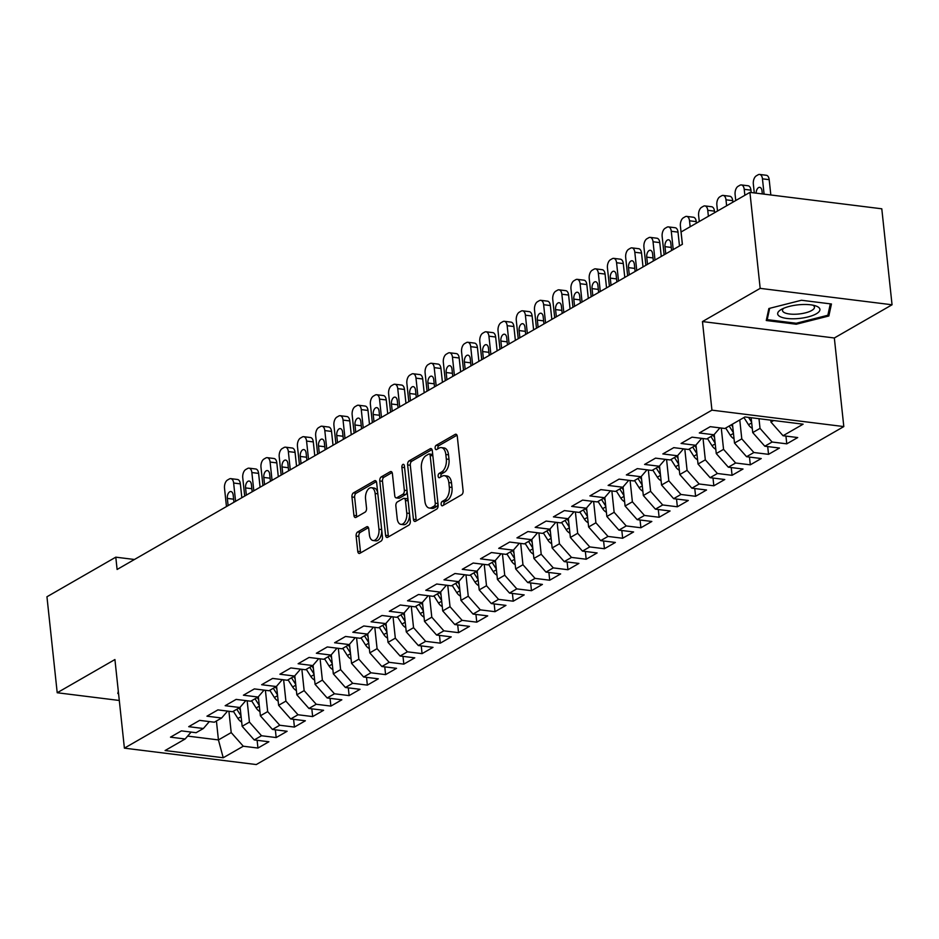 <?xml version="1.0" encoding="UTF-8"?>
<svg xmlns="http://www.w3.org/2000/svg" width="939" height="939" viewBox="0 0 939 939"><rect width="100%" height="100%" fill="white"/><g stroke="black" fill="none" stroke-linecap="round" stroke-linejoin="round"><path stroke-width="1.41" d="M441.13 504.313A2.242 1.256 -82.9 0 0 442.105 505.816A2.242 1.256 -82.9 0 0 442.609 505.71L461.624 494.771A3.204 1.784 -82.9 0 0 463.091 490.721L457.293 436.365A3.204 1.784 -82.9 0 0 455.896 434.217A3.204 1.784 -82.9 0 0 455.18 434.37L436.154 445.321A2.242 1.256 -82.9 0 0 435.133 448.149A2.242 1.256 -82.9 0 0 436.107 449.652A2.242 1.256 -82.9 0 0 436.612 449.546L439.065 448.126A10.259 5.728 -82.9 0 1 441.365 447.61A10.259 5.728 -82.9 0 1 445.825 454.499L446.318 459.018A10.259 5.728 -82.9 0 1 441.623 471.977L439.159 473.397A2.242 1.256 -82.9 0 0 438.137 476.237A2.242 1.256 -82.9 0 0 439.112 477.74A2.242 1.256 -82.9 0 0 439.616 477.622L442.069 476.214A10.259 5.728 -82.9 0 1 444.37 475.686A10.259 5.728 -82.9 0 1 448.83 482.576L449.312 487.106A10.259 5.728 -82.9 0 1 444.617 500.064L442.163 501.485A2.242 1.256 -82.9 0 0 441.13 504.313M444.37 475.686L447.058 476.026A10.259 5.728 -82.9 0 1 451.518 482.916L452.011 487.447A10.259 5.728 -82.9 0 1 447.316 500.405L444.851 501.813A2.242 1.256 -82.9 0 0 443.818 504.654A2.242 1.256 -82.9 0 0 443.877 504.982M457 435.215L438.853 445.649A2.242 1.256 -82.9 0 0 437.82 448.49A2.242 1.256 -82.9 0 0 437.879 448.819M441.365 447.61L444.065 447.938A10.259 5.728 -82.9 0 1 448.525 454.828L449.006 459.359A10.259 5.728 -82.9 0 1 444.311 472.317L441.846 473.737A2.242 1.256 -82.9 0 0 440.825 476.566A2.242 1.256 -82.9 0 0 440.872 476.895M357.595 532.014A3.204 1.784 -82.9 0 0 356.127 536.063L357.759 551.31A3.204 1.784 -82.9 0 0 359.156 553.47A3.204 1.784 -82.9 0 0 359.872 553.306L380.999 541.157A3.204 1.784 -82.9 0 0 382.466 537.108L376.656 482.752A3.204 1.784 -82.9 0 0 375.26 480.604A3.204 1.784 -82.9 0 0 374.544 480.756L353.416 492.916A3.204 1.784 -82.9 0 0 351.949 496.966L353.921 515.382A3.204 1.784 -82.9 0 0 355.318 517.53A3.204 1.784 -82.9 0 0 356.034 517.366L365.071 512.166A3.204 1.784 -82.9 0 0 366.539 508.116L365.564 498.985A8.58 4.789 -82.9 0 1 371.41 487.717A8.58 4.789 -82.9 0 1 375.142 493.48L378.957 529.256A8.58 4.789 -82.9 0 1 373.112 540.524A8.58 4.789 -82.9 0 1 369.391 534.772L368.745 528.81A3.204 1.784 -82.9 0 0 367.36 526.65A3.204 1.784 -82.9 0 0 366.633 526.814L357.595 532.014L360.294 532.354A3.204 1.784 -82.9 0 0 358.827 536.404L360.447 551.651A3.204 1.784 -82.9 0 0 360.74 552.801M117.105 569.468L682.395 244.281L681.08 231.98L749.921 192.378L760.179 288.367L702.466 321.561L711.938 410.155L124.394 748.148L114.922 659.542L57.209 692.747L46.95 596.77L115.79 557.167L117.105 569.468M413.43 519.29A3.204 1.784 -82.9 0 0 414.815 521.438A3.204 1.784 -82.9 0 0 415.543 521.286L436.658 509.126A3.204 1.784 -82.9 0 0 438.126 505.076L432.316 450.732A3.204 1.784 -82.9 0 0 430.931 448.572A3.204 1.784 -82.9 0 0 430.203 448.736L409.087 460.885A3.204 1.784 -82.9 0 0 407.62 464.934L413.43 519.29L416.118 519.631A3.204 1.784 -82.9 0 0 416.411 520.781M408.829 525.147L387.701 537.296A3.204 1.784 -82.9 0 1 386.985 537.46A3.204 1.784 -82.9 0 1 385.589 535.3L379.79 480.944A3.204 1.784 -82.9 0 1 381.257 476.895L390.295 471.695A3.204 1.784 -82.9 0 1 391.011 471.542A3.204 1.784 -82.9 0 1 392.408 473.69L394.756 495.733A3.204 1.784 -82.9 0 0 396.152 497.881A3.204 1.784 -82.9 0 0 396.868 497.729L402.866 494.278A3.204 1.784 -82.9 0 0 404.333 490.228L401.88 467.27A2.242 1.256 -82.9 0 1 403.418 464.324A2.242 1.256 -82.9 0 1 404.392 465.838L410.296 521.098A3.204 1.784 -82.9 0 1 408.829 525.147M711.938 410.155L843.809 426.576L256.265 764.557L124.394 748.148M785.943 436.083L786.776 443.842L797.716 437.551L783.044 435.731L803.103 424.182L744.967 416.951L724.92 428.489L710.248 426.67L699.309 432.961L713.969 434.78L706.68 438.983L692.008 437.151L681.068 443.454L695.74 445.274L688.44 449.476L673.779 447.645L662.84 453.936L677.5 455.767L670.211 459.957L655.539 458.138L644.6 464.429L659.272 466.249L651.971 470.451L637.311 468.62L626.36 474.923L641.032 476.742L633.743 480.944L619.071 479.113L608.132 485.404L622.792 487.235L615.503 491.426L600.831 489.606L589.892 495.898L604.563 497.729L597.263 501.919L582.603 500.1L571.663 506.391L586.323 508.21L579.034 512.412L564.362 510.581L553.423 516.873L568.095 518.704L560.794 522.894L546.134 521.075L535.183 527.366L549.855 529.197L542.566 533.387L527.894 531.568L516.955 537.859L531.615 539.679L524.326 543.881L509.654 542.049L498.715 548.353L513.387 550.172L506.086 554.374L491.426 552.543L480.486 558.834L495.146 560.665L487.857 564.855L473.186 563.036L462.246 569.327L476.918 571.158L469.617 575.349L454.957 573.518L444.006 579.821L458.678 581.64L451.389 585.842L436.717 584.011L425.778 590.302L440.438 592.133L433.149 596.324L418.477 594.504L407.538 600.796L422.21 602.627L414.909 606.817L400.249 604.998L389.309 611.289L403.97 613.108L396.681 617.31L382.009 615.479L371.069 621.782L385.741 623.602L378.44 627.804L363.78 625.973L352.829 632.264L367.501 634.095L360.212 638.285L345.54 636.466L334.601 642.757L349.261 644.577L341.972 648.779L327.3 646.948L316.361 653.251L331.033 655.07L323.732 659.272L309.072 657.441L298.132 663.732L312.793 665.563L305.504 669.753L290.832 667.934L279.892 674.225L294.564 676.057L287.264 680.247L272.603 678.428L261.652 684.719L276.324 686.538L269.035 690.74L254.363 688.909L243.424 695.2L258.096 697.031L250.795 701.222L236.123 699.402L225.184 705.694L239.856 707.525L232.555 711.715L217.895 709.896L206.956 716.187L221.616 718.006L214.327 722.208L199.655 720.377L188.716 726.68L203.387 728.5L196.087 732.702L181.427 730.871L170.487 737.162L185.147 738.993L191.11 732.08M786.776 443.842L772.104 442.023L764.816 446.213L752.726 432.574L751.141 417.714M767.703 446.577L768.536 454.335L779.476 448.044L764.816 446.213M768.536 454.335L753.864 452.516L746.575 456.706L734.498 443.055L732.467 424.146M749.475 457.07L750.296 464.828L761.247 458.537L746.575 456.706M750.296 464.828L735.636 462.997L728.335 467.199L716.257 453.549L714.227 434.499M731.235 467.552L732.068 475.31L743.007 469.019L728.335 467.199M732.068 475.31L717.396 473.491L710.107 477.681L698.029 464.042L695.987 444.98M713.006 478.045L713.828 485.803L724.767 479.512L710.107 477.681M713.828 485.803L699.168 483.984L691.867 488.174L679.789 474.535L677.747 455.474M694.766 488.538L695.599 496.297L706.539 490.005L691.867 488.174M695.599 496.297L680.928 494.466L673.639 498.668L661.549 485.017L659.518 465.967M676.526 499.032L677.359 506.79L688.299 500.487L673.639 498.668M677.359 506.79L662.688 504.959L655.399 509.161L643.321 495.51L641.278 476.449M658.298 509.513L659.119 517.272L670.07 510.98L655.399 509.161M659.119 517.272L644.459 515.452L637.158 519.643L625.081 506.004L623.05 486.942M640.058 520.006L640.891 527.765L651.83 521.474L637.158 519.643M640.891 527.765L626.219 525.934L618.93 530.136L606.852 516.485L604.81 497.435M621.829 530.5L622.651 538.258L633.59 531.955L618.93 530.136M622.651 538.258L607.991 536.427L600.69 540.629L588.612 526.979L586.57 507.929M603.589 540.981L604.423 548.74L615.362 542.449L600.69 540.629M604.423 548.74L589.751 546.921L582.462 551.111L570.372 537.472L568.341 518.41M585.349 551.475L586.182 559.233L597.122 552.942L582.462 551.111M586.182 559.233L571.511 557.414L564.222 561.604L552.144 547.965L550.101 528.903M567.121 561.968L567.942 569.727L578.894 563.435L564.222 561.604M567.942 569.727L553.282 567.895L545.982 572.097L533.904 558.447L531.873 539.397M548.881 572.45L549.714 580.208L560.653 573.917L545.982 572.097M549.714 580.208L535.042 578.389L527.753 582.579L515.675 568.94L513.633 549.878M530.652 582.943L531.474 590.701L542.413 584.41L527.753 582.579M531.474 590.701L516.814 588.882L509.513 593.072L497.435 579.433L495.405 560.372M512.412 593.436L513.246 601.195L524.185 594.903L509.513 593.072M513.246 601.195L498.574 599.364L491.285 603.566L479.195 589.915L477.165 570.865M494.172 603.93L495.006 611.688L505.945 605.385L491.285 603.566M495.006 611.688L480.334 609.857L473.045 614.059L460.967 600.408L458.925 581.358M475.944 614.411L476.766 622.17L487.717 615.878L473.045 614.059M476.766 622.17L462.105 620.35L454.805 624.541L442.727 610.902L440.696 591.84M457.704 624.904L458.537 632.663L469.477 626.372L454.805 624.541M458.537 632.663L443.865 630.832L436.576 635.034L424.498 621.383L422.456 602.333M439.475 635.398L440.297 643.156L451.236 636.865L436.576 635.034M440.297 643.156L425.637 641.325L418.336 645.527L406.258 631.877L404.228 612.827M421.235 645.879L422.069 653.638L433.008 647.347L418.336 645.527M422.069 653.638L407.397 651.819L400.108 656.009L388.018 642.37L385.988 623.308M402.995 656.373L403.829 664.131L414.768 657.84L400.108 656.009M403.829 664.131L389.157 662.312L381.868 666.502L369.79 652.863L367.748 633.802M384.767 666.866L385.589 674.625L396.54 668.333L381.868 666.502M385.589 674.625L370.928 672.794L363.628 676.996L351.55 663.345L349.519 644.295M366.527 677.359L367.36 685.118L378.3 678.815L363.628 676.996M367.36 685.118L352.688 683.287L345.399 687.489L333.322 673.838L331.279 654.776M348.299 687.841L349.12 695.599L360.06 689.308L345.399 687.489M349.12 695.599L334.46 693.78L327.159 697.97L315.081 684.331L313.051 665.27M330.058 698.334L330.892 706.093L341.831 699.801L327.159 697.97M330.892 706.093L316.22 704.262L308.931 708.464L296.841 694.813L294.811 675.763M311.818 708.828L312.652 716.586L323.591 710.283L308.931 708.464M312.652 716.586L297.992 714.755L290.691 718.957L278.613 705.306L276.571 686.256M293.59 719.309L294.423 727.068L305.363 720.776L290.691 718.957M294.423 727.068L279.752 725.248L272.451 729.439L260.373 715.8L258.342 696.738M275.35 729.803L276.183 737.561L287.123 731.27L272.451 729.439M276.183 737.561L261.512 735.742L254.223 739.932L242.145 726.293L240.102 707.231M257.122 740.296L257.943 748.054L268.883 741.763L254.223 739.932M257.943 748.054L243.283 746.223L223.224 757.761L165.088 750.531L185.147 738.993M203.387 728.5L209.338 721.586M216.416 721.011L218.435 739.92L231.205 732.584L228.916 711.269M243.283 746.223L231.205 732.584M223.224 757.761L218.435 739.92L187.647 736.094M221.616 718.006L227.578 711.093M242.145 726.293L249.434 722.091L247.157 700.776M261.512 735.742L249.434 722.091M239.856 707.525L245.818 700.611M260.373 715.8L267.674 711.598L265.397 690.282M279.752 725.248L267.674 711.598M258.096 697.031L264.047 690.118M278.613 705.306L285.902 701.116L283.625 679.789M297.992 714.755L285.902 701.116M276.324 686.538L282.287 679.625M296.841 694.813L304.142 690.623L301.865 669.307M316.22 704.262L304.142 690.623M294.564 676.057L300.515 669.143M315.081 684.331L322.382 680.129L320.093 658.814M334.46 693.78L322.382 680.129M312.793 665.563L318.755 658.65M333.322 673.838L340.611 669.636L338.333 648.321M352.688 683.287L340.611 669.636M331.033 655.07L336.995 648.156M351.55 663.345L358.851 659.155L356.574 637.839M370.928 672.794L358.851 659.155M349.261 644.577L355.224 637.663M369.79 652.863L377.079 648.661L374.802 627.346M389.157 662.312L377.079 648.661M367.501 634.095L373.464 627.182M388.018 642.37L395.319 638.168L393.042 616.853M407.397 651.819L395.319 638.168M385.741 623.602L391.692 616.688M406.258 631.877L413.547 627.686L411.27 606.371M425.637 641.325L413.547 627.686M403.97 613.108L409.932 606.195M424.498 621.383L431.787 617.193L429.51 595.878M443.865 630.832L431.787 617.193M422.21 602.627L428.172 595.713M442.727 610.902L450.027 606.7L447.75 585.384M462.105 620.35L450.027 606.7M440.438 592.133L446.401 585.22M460.967 600.408L468.256 596.218L465.979 574.891M480.334 609.857L468.256 596.218M458.678 581.64L464.641 574.727M479.195 589.915L486.496 585.725L484.219 564.409M498.574 599.364L486.496 585.725M476.918 571.158L482.869 564.233M497.435 579.433L504.724 575.231L502.447 553.916M516.814 588.882L504.724 575.231M495.146 560.665L501.109 553.752M515.675 568.94L522.964 564.738L520.687 543.423M535.042 578.389L522.964 564.738M513.387 550.172L519.337 543.258M533.904 558.447L541.204 554.256L538.927 532.941M553.282 567.895L541.204 554.256M531.615 539.679L537.577 532.765M552.144 547.965L559.433 543.763L557.156 522.448M571.511 557.414L559.433 543.763M549.855 529.197L555.818 522.284M570.372 537.472L577.673 533.27L575.396 511.955M589.751 546.921L577.673 533.27M568.095 518.704L574.046 511.79M588.612 526.979L595.901 522.788L593.624 501.461M607.991 536.427L595.901 522.788M586.323 508.21L592.286 501.297M606.852 516.485L614.141 512.295L611.864 490.98M626.219 525.934L614.141 512.295M604.563 497.729L610.514 490.815M625.081 506.004L632.381 501.802L630.104 480.486M644.459 515.452L632.381 501.802M622.792 487.235L628.754 480.322M643.321 495.51L650.61 491.32L648.333 469.993M662.688 504.959L650.61 491.32M641.032 476.742L646.994 469.829M661.549 485.017L668.85 480.827L666.573 459.511M680.928 494.466L668.85 480.827M659.272 466.249L665.223 459.335M679.789 474.535L687.078 470.333L684.801 449.018M699.168 483.984L687.078 470.333M677.5 455.767L683.463 448.854M698.029 464.042L705.318 459.84L703.041 438.525M717.396 473.491L705.318 459.84M695.74 445.274L701.691 438.36M716.257 453.549L723.558 449.358L721.269 428.043M735.636 462.997L723.558 449.358M713.969 434.78L719.931 427.867M734.498 443.055L741.787 438.865L739.768 419.944M753.864 452.516L741.787 438.865M752.726 432.574L760.027 428.372L758.994 418.7M772.104 442.023L760.027 428.372M57.209 692.747L119.3 700.471M702.466 321.561L834.337 337.981L892.05 304.776L760.179 288.367M892.05 304.776L881.791 208.798L749.921 192.378M834.337 337.981L843.809 426.576M134.453 559.491L115.79 557.167M783.044 435.731L770.966 422.081L770.755 420.167M770.966 422.081L773.677 420.519M796.249 324.237L828.844 315.985L831.449 303.99L801.46 300.257L768.865 308.52L766.259 320.504L796.249 324.237L796.143 323.239M118.314 691.245L117.809 693.522L118.56 693.616M432.022 449.57L411.775 461.225A3.204 1.784 -82.9 0 0 410.308 465.274L416.118 519.631M434.241 506.039A2.242 1.256 -82.9 0 0 435.262 503.198L430.168 455.497A2.242 1.256 -82.9 0 0 429.193 453.983A2.242 1.256 -82.9 0 0 428.689 454.1L426.095 455.591A10.259 5.728 -82.9 0 0 421.4 468.549L424.886 501.156A10.259 5.728 -82.9 0 0 429.346 508.046A10.259 5.728 -82.9 0 0 431.647 507.529L434.241 506.039L436.928 506.367A2.242 1.256 -82.9 0 0 437.961 503.539L435.262 503.198M429.193 453.983L431.881 454.323A2.242 1.256 -82.9 0 1 432.856 455.826L437.961 503.539M429.346 508.046L432.034 508.386A10.259 5.728 -82.9 0 0 434.334 507.858L431.647 507.529M436.928 506.367L434.334 507.858M392.115 472.54L383.945 477.235A3.204 1.784 -82.9 0 0 382.478 481.284L388.288 535.641A3.204 1.784 -82.9 0 0 388.582 536.791M396.152 497.881L398.84 498.222A3.204 1.784 -82.9 0 0 399.568 498.057L405.554 494.607A3.204 1.784 -82.9 0 0 407.021 490.557L404.58 467.61L401.88 467.27M397.209 518.61A8.58 4.789 -82.9 0 0 400.93 524.361A8.58 4.789 -82.9 0 0 406.775 513.093L405.437 500.487A3.204 1.784 -82.9 0 0 404.04 498.339A3.204 1.784 -82.9 0 0 403.324 498.503L397.326 501.954A3.204 1.784 -82.9 0 0 395.859 506.004L397.209 518.61M400.93 524.361L403.629 524.701A8.58 4.789 -82.9 0 0 409.474 513.433L406.775 513.093M404.04 498.339L406.728 498.668A3.204 1.784 -82.9 0 1 408.125 500.827L409.474 513.433M368.452 527.648L360.294 532.354M373.112 540.524L375.811 540.864A8.58 4.789 -82.9 0 0 381.657 529.596L378.957 529.256M371.41 487.717L374.098 488.057A8.58 4.789 -82.9 0 1 377.83 493.808L381.657 529.596M376.363 481.601L356.116 493.245A3.204 1.784 -82.9 0 0 354.637 497.294L356.609 515.711A3.204 1.784 -82.9 0 0 356.902 516.873M828.456 312.417L828.844 315.985M770.825 194.983L769.182 179.666A6.538 3.65 97.1 0 0 766.341 175.276L759.616 174.443A6.538 3.65 -82.9 0 0 758.149 174.771L756.329 175.828A6.538 3.65 -82.9 0 0 753.336 184.079L754.287 192.929M759.616 174.443A6.538 3.65 -82.9 0 1 762.456 178.833L764.088 194.15M762.327 193.927L761.999 190.852A5.223 2.911 -82.9 0 0 759.721 187.342A5.223 2.911 -82.9 0 0 756.118 193.152M751.2 192.542L750.954 190.159A6.538 3.65 97.1 0 0 748.113 185.769L741.376 184.936A6.538 3.65 -82.9 0 0 739.92 185.265L738.089 186.309A6.538 3.65 -82.9 0 0 735.108 194.561L735.742 200.535M741.376 184.936A6.538 3.65 -82.9 0 1 744.216 189.314L744.862 195.289M752.28 428.325A8.662 6.62 -119.9 0 1 748.512 424.745L743.934 417.55M748.571 417.397L751.623 422.198M732.878 202.19L732.713 200.653A6.538 3.65 97.1 0 0 729.873 196.263L723.147 195.418A6.538 3.65 -82.9 0 0 721.68 195.758L719.861 196.803A6.538 3.65 -82.9 0 0 716.868 205.054L717.502 211.029M723.147 195.418A6.538 3.65 -82.9 0 1 725.988 199.807L726.622 205.782M734.04 438.818A8.662 6.62 -119.9 0 1 730.272 435.238L725.694 428.043M732.784 427.034L731.352 424.792M729.169 426.048L733.382 432.691M797.27 318.626A21.233 6.831 173.9 0 0 817.435 313.086A21.233 6.831 173.9 0 0 815.439 305.809A21.233 6.831 173.9 0 0 800.31 304.647A21.233 6.831 173.9 0 0 781.283 309.459A21.233 6.831 173.9 0 0 797.27 318.626M783.678 308.285A16.08 5.176 173.9 0 0 782.504 310.539A16.08 5.176 173.9 0 0 797.34 314.131A16.08 5.176 173.9 0 0 814.477 307.123A16.08 5.176 173.9 0 0 812.845 305.163M830.322 303.86L827.846 315.258L796.26 323.251L767.21 319.636L769.663 308.321M766.963 317.3L767.21 319.636M714.638 212.672L714.473 211.134A6.538 3.65 97.1 0 0 711.645 206.744L704.907 205.911A6.538 3.65 -82.9 0 0 703.452 206.24L701.621 207.296A6.538 3.65 -82.9 0 0 698.628 215.547L699.273 221.522M704.907 205.911A6.538 3.65 -82.9 0 1 707.748 210.301L708.393 216.275M715.8 449.3A8.662 6.62 -119.9 0 1 712.032 445.732L707.466 438.525M714.544 437.527L713.112 435.273M710.929 436.541L715.154 443.185M696.409 223.165L696.245 221.627A6.538 3.65 97.1 0 0 693.405 217.238L686.679 216.404A6.538 3.65 -82.9 0 0 685.212 216.733L683.392 217.789A6.538 3.65 -82.9 0 0 680.399 226.029L682.348 244.316M686.679 216.404A6.538 3.65 -82.9 0 1 689.519 220.794L690.153 226.768M697.571 459.793A8.662 6.62 -119.9 0 1 693.804 456.213L689.226 449.018M696.315 448.02L694.883 445.767M692.689 447.023L696.914 453.666M679.484 245.959L678.005 232.121A6.538 3.65 97.1 0 0 675.164 227.731L668.439 226.898A6.538 3.65 -82.9 0 0 666.972 227.226L665.152 228.271A6.538 3.65 -82.9 0 0 662.159 236.522L664.119 254.798M668.439 226.898A6.538 3.65 -82.9 0 1 671.279 231.276L673.228 249.563M679.331 470.286A8.662 6.62 -119.9 0 1 675.564 466.706L670.998 459.511M678.075 458.502L676.643 456.26M674.46 457.516L678.686 464.159M671.596 250.502L670.822 243.295A5.223 2.911 -82.9 0 0 668.556 239.785A5.223 2.911 -82.9 0 0 664.988 246.652L665.763 253.859M661.256 256.453L659.777 242.602A6.538 3.65 97.1 0 0 656.936 238.224L650.211 237.379A6.538 3.65 -82.9 0 0 648.743 237.72L646.912 238.764A6.538 3.65 -82.9 0 0 643.931 247.016L645.879 265.291M650.211 237.379A6.538 3.65 -82.9 0 1 653.039 241.769L654.999 260.044M661.103 480.768A8.662 6.62 -119.9 0 1 657.335 477.2L652.758 469.993M659.835 468.995L658.415 466.742M656.22 468.009L660.446 474.653M653.356 260.995L652.582 253.788A5.223 2.911 -82.9 0 0 650.316 250.279A5.223 2.911 -82.9 0 0 646.748 257.145L647.523 264.352M643.015 266.934L641.537 253.096A6.538 3.65 97.1 0 0 638.696 248.706L631.97 247.873A6.538 3.65 -82.9 0 0 630.503 248.201L628.684 249.258A6.538 3.65 -82.9 0 0 625.691 257.509L627.651 275.784M631.97 247.873A6.538 3.65 -82.9 0 1 634.811 252.262L636.759 270.538M642.863 491.261A8.662 6.62 -119.9 0 1 639.095 487.681L634.518 480.486M641.607 479.489L640.175 477.235M637.992 478.491L642.206 485.134M635.116 271.477L634.353 264.282A5.223 2.911 -82.9 0 0 632.076 260.772A5.223 2.911 -82.9 0 0 628.52 267.638L629.283 274.834M624.787 277.428L623.296 263.589A6.538 3.65 97.1 0 0 620.468 259.199L613.73 258.366A6.538 3.65 -82.9 0 0 612.275 258.695L610.444 259.739A6.538 3.65 -82.9 0 0 607.451 267.991L609.411 286.278M613.73 258.366A6.538 3.65 -82.9 0 1 616.571 262.744L618.531 281.031M624.635 501.755A8.662 6.62 -119.9 0 1 620.867 498.175L616.289 490.98M623.367 489.982L621.935 487.728M619.752 488.984L623.977 495.628M616.888 281.97L616.113 274.763A5.223 2.911 -82.9 0 0 613.848 271.254A5.223 2.911 -82.9 0 0 610.28 278.12L611.054 285.327M606.547 287.921L605.068 274.071A6.538 3.65 97.1 0 0 602.228 269.693L595.502 268.847A6.538 3.65 -82.9 0 0 594.035 269.188L592.216 270.232A6.538 3.65 -82.9 0 0 589.223 278.484L591.171 296.759M595.502 268.847A6.538 3.65 -82.9 0 1 598.343 273.237L600.291 291.513M606.394 512.248A8.662 6.62 -119.9 0 1 602.627 508.668L598.049 501.473M605.139 500.464L603.707 498.222M601.512 499.478L605.737 506.121M598.648 292.463L597.885 285.256A5.223 2.911 -82.9 0 0 595.608 281.747A5.223 2.911 -82.9 0 0 592.051 288.613L592.814 295.82M588.307 298.414L586.828 284.564A6.538 3.65 97.1 0 0 583.988 280.174L577.262 279.341A6.538 3.65 -82.9 0 0 575.795 279.669L573.975 280.726A6.538 3.65 -82.9 0 0 570.982 288.977L572.943 307.253M577.262 279.341A6.538 3.65 -82.9 0 1 580.102 283.731L582.063 302.006M588.154 522.73A8.662 6.62 -119.9 0 1 584.387 519.161L579.821 511.955M586.898 510.957L585.466 508.703M583.283 509.959L587.509 516.614M580.419 302.957L579.645 295.75A5.223 2.911 -82.9 0 0 577.379 292.24A5.223 2.911 -82.9 0 0 573.811 299.107L574.586 306.314M570.079 308.896L568.6 295.057A6.538 3.65 97.1 0 0 565.759 290.667L559.034 289.834A6.538 3.65 -82.9 0 0 557.566 290.163L555.735 291.207A6.538 3.65 -82.9 0 0 552.754 299.459L554.703 317.746M559.034 289.834A6.538 3.65 -82.9 0 1 561.862 294.224L563.823 312.499M569.926 533.223A8.662 6.62 -119.9 0 1 566.158 529.643L561.581 522.448M568.658 521.45L567.238 519.197M565.043 520.452L569.269 527.096M562.179 313.438L561.416 306.231A5.223 2.911 -82.9 0 0 559.139 302.722A5.223 2.911 -82.9 0 0 555.571 309.588L556.346 316.795M551.839 319.389L550.36 305.551A6.538 3.65 97.1 0 0 547.519 301.161L540.794 300.316A6.538 3.65 -82.9 0 0 539.326 300.656L537.507 301.701A6.538 3.65 -82.9 0 0 534.514 309.952L536.474 328.227M540.794 300.316A6.538 3.65 -82.9 0 1 543.634 304.706L545.582 322.993M551.686 543.716A8.662 6.62 -119.9 0 1 547.918 540.136L543.341 532.941M550.43 531.932L548.998 529.69M546.815 530.946L551.029 537.589M543.951 323.932L543.176 316.725A5.223 2.911 -82.9 0 0 540.899 313.215A5.223 2.911 -82.9 0 0 537.343 320.082L538.106 327.288M533.61 329.882L532.131 316.032A6.538 3.65 97.1 0 0 529.291 311.654L522.553 310.809A6.538 3.65 -82.9 0 0 521.098 311.138L519.267 312.194A6.538 3.65 -82.9 0 0 516.286 320.445L518.234 338.721M522.553 310.809A6.538 3.65 -82.9 0 1 525.394 315.199L527.354 333.474M533.458 554.198A8.662 6.62 -119.9 0 1 529.69 550.63L525.112 543.423M532.19 542.425L530.758 540.171M528.575 541.439L532.8 548.083M525.711 334.425L524.936 327.218A5.223 2.911 -82.9 0 0 522.671 323.709A5.223 2.911 -82.9 0 0 519.103 330.575L519.877 337.782M515.37 340.364L513.891 326.526A6.538 3.65 97.1 0 0 511.051 322.136L504.325 321.302A6.538 3.65 -82.9 0 0 502.858 321.631L501.039 322.687A6.538 3.65 -82.9 0 0 498.046 330.927L499.994 349.214M504.325 321.302A6.538 3.65 -82.9 0 1 507.166 325.692L509.114 343.967M515.218 564.691A8.662 6.62 -119.9 0 1 511.45 561.111L506.872 553.916M513.962 552.918L512.53 550.665M510.335 551.921L514.56 558.564M507.471 344.906L506.708 337.711A5.223 2.911 -82.9 0 0 504.431 334.202A5.223 2.911 -82.9 0 0 500.874 341.068L501.637 348.263M497.13 350.857L495.651 337.019A6.538 3.65 97.1 0 0 492.811 332.629L486.085 331.796A6.538 3.65 -82.9 0 0 484.618 332.124L482.799 333.169A6.538 3.65 -82.9 0 0 479.806 341.42L481.766 359.707M486.085 331.796A6.538 3.65 -82.9 0 1 488.926 336.174L490.886 354.461M496.977 575.184A8.662 6.62 -119.9 0 1 493.21 571.605L488.644 564.409M495.722 563.4L494.29 561.158M492.106 562.414L496.332 569.057M489.242 355.4L488.468 348.193A5.223 2.911 -82.9 0 0 486.202 344.683A5.223 2.911 -82.9 0 0 482.634 351.55L483.409 358.757M478.902 361.351L477.423 347.5A6.538 3.65 97.1 0 0 474.582 343.122L467.857 342.277A6.538 3.65 -82.9 0 0 466.39 342.618L464.559 343.662A6.538 3.65 -82.9 0 0 461.577 351.914L463.526 370.189M467.857 342.277A6.538 3.65 -82.9 0 1 470.697 346.667L472.646 364.942M478.749 585.666A8.662 6.62 -119.9 0 1 474.981 582.098L470.404 574.903M477.493 573.893L476.061 571.64M473.866 572.907L478.092 579.551M471.002 365.893L470.239 358.686A5.223 2.911 -82.9 0 0 467.962 355.177A5.223 2.911 -82.9 0 0 464.394 362.043L465.169 369.25M460.662 371.844L459.183 357.994A6.538 3.65 97.1 0 0 456.342 353.604L449.617 352.771A6.538 3.65 -82.9 0 0 448.149 353.099L446.33 354.156A6.538 3.65 -82.9 0 0 443.337 362.407L445.297 380.682M449.617 352.771A6.538 3.65 -82.9 0 1 452.457 357.16L454.406 375.436M460.509 596.159A8.662 6.62 -119.9 0 1 456.741 592.579L452.175 585.384M459.253 584.387L457.821 582.133M455.638 583.389L459.852 590.044M452.774 376.375L451.999 369.18A5.223 2.911 -82.9 0 0 449.722 365.67A5.223 2.911 -82.9 0 0 446.166 372.537L446.929 379.732M442.433 382.326L440.954 368.487A6.538 3.65 97.1 0 0 438.114 364.097L431.377 363.264A6.538 3.65 -82.9 0 0 429.921 363.593L428.09 364.637A6.538 3.65 -82.9 0 0 425.109 372.889L427.057 391.176M431.377 363.264A6.538 3.65 -82.9 0 1 434.217 367.642L436.177 385.929M442.281 606.653A8.662 6.62 -119.9 0 1 438.513 603.073L433.935 595.878M441.013 594.88L439.593 592.626M437.398 593.882L441.623 600.526M434.534 386.868L433.759 379.661A5.223 2.911 -82.9 0 0 431.494 376.152A5.223 2.911 -82.9 0 0 427.926 383.018L428.7 390.225M424.193 392.819L422.714 378.98A6.538 3.65 97.1 0 0 419.874 374.591L413.148 373.745A6.538 3.65 -82.9 0 0 411.681 374.086L409.862 375.131A6.538 3.65 -82.9 0 0 406.869 383.382L408.817 401.657M413.148 373.745A6.538 3.65 -82.9 0 1 415.989 378.135L417.937 396.411M424.041 617.146A8.662 6.62 -119.9 0 1 420.273 613.566L415.695 606.371M422.785 605.362L421.353 603.12M419.158 604.376L423.383 611.019M416.294 397.361L415.531 390.154A5.223 2.911 -82.9 0 0 413.254 386.645A5.223 2.911 -82.9 0 0 409.697 393.511L410.46 400.718M405.953 403.312L404.474 389.462A6.538 3.65 97.1 0 0 401.634 385.072L394.908 384.239A6.538 3.65 -82.9 0 0 393.441 384.567L391.622 385.624A6.538 3.65 -82.9 0 0 388.629 393.875L390.589 412.151M394.908 384.239A6.538 3.65 -82.9 0 1 397.749 388.629L399.709 406.904M405.801 627.628A8.662 6.62 -119.9 0 1 402.033 624.059L397.467 616.853M404.545 615.855L403.113 613.601M400.93 614.869L405.155 621.512M398.066 407.855L397.291 400.648A5.223 2.911 -82.9 0 0 395.026 397.138A5.223 2.911 -82.9 0 0 391.457 404.005L392.232 411.212M387.725 413.794L386.246 399.955A6.538 3.65 97.1 0 0 383.405 395.565L376.68 394.732A6.538 3.65 -82.9 0 0 375.213 395.061L373.382 396.117A6.538 3.65 -82.9 0 0 370.4 404.357L372.349 422.644M376.68 394.732A6.538 3.65 -82.9 0 1 379.52 399.122L381.469 417.397M387.572 638.121A8.662 6.62 -119.9 0 1 383.805 634.541L379.227 627.346M386.316 626.348L384.884 624.095M382.689 625.351L386.915 631.994M379.826 418.336L379.063 411.141A5.223 2.911 -82.9 0 0 376.785 407.632A5.223 2.911 -82.9 0 0 373.217 414.498L373.992 421.693M369.485 424.287L368.006 410.449A6.538 3.65 97.1 0 0 365.165 406.059L358.44 405.225A6.538 3.65 -82.9 0 0 356.973 405.554L355.153 406.599A6.538 3.65 -82.9 0 0 352.16 414.85L354.12 433.125M358.44 405.225A6.538 3.65 -82.9 0 1 361.28 409.604L363.229 427.891M369.332 648.614A8.662 6.62 -119.9 0 1 365.564 645.034L360.999 637.839M368.076 636.83L366.644 634.588M364.461 635.844L368.675 642.487M361.597 428.83L360.822 421.623A5.223 2.911 -82.9 0 0 358.545 418.113A5.223 2.911 -82.9 0 0 354.989 424.98L355.752 432.186M351.256 434.78L349.778 420.93A6.538 3.65 97.1 0 0 346.937 416.552L340.2 415.707A6.538 3.65 -82.9 0 0 338.744 416.047L336.913 417.092A6.538 3.65 -82.9 0 0 333.932 425.344L335.88 443.619M340.2 415.707A6.538 3.65 -82.9 0 1 343.04 420.097L345 438.372M351.104 659.096A8.662 6.62 -119.9 0 1 347.336 655.528L342.758 648.321M349.836 647.323L348.416 645.07M346.221 646.337L350.447 652.981M343.357 439.323L342.582 432.116A5.223 2.911 -82.9 0 0 340.317 428.607A5.223 2.911 -82.9 0 0 336.749 435.473L337.524 442.68M333.016 445.262L331.537 431.424A6.538 3.65 97.1 0 0 328.697 427.034L321.971 426.2A6.538 3.65 -82.9 0 0 320.504 426.529L318.685 427.585A6.538 3.65 -82.9 0 0 315.692 435.837L317.64 454.112M321.971 426.2A6.538 3.65 -82.9 0 1 324.812 430.59L326.76 448.865M332.864 669.589A8.662 6.62 -119.9 0 1 329.096 666.009L324.518 658.814M331.608 657.816L330.176 655.563M327.993 656.819L332.206 663.462M325.117 449.804L324.354 442.609A5.223 2.911 -82.9 0 0 322.077 439.1A5.223 2.911 -82.9 0 0 318.521 445.966L319.283 453.161M314.776 455.755L313.297 441.917A6.538 3.65 97.1 0 0 310.457 437.527L303.731 436.694A6.538 3.65 -82.9 0 0 302.264 437.022L300.445 438.067A6.538 3.65 -82.9 0 0 297.452 446.318L299.412 464.605M303.731 436.694A6.538 3.65 -82.9 0 1 306.572 441.072L308.532 459.359M314.624 680.082A8.662 6.62 -119.9 0 1 310.856 676.503L306.29 669.307M313.368 668.31L311.936 666.056M309.753 667.312L313.978 673.956M306.889 460.298L306.114 453.091A5.223 2.911 -82.9 0 0 303.849 449.581A5.223 2.911 -82.9 0 0 300.28 456.448L301.055 463.655M296.548 466.249L295.069 452.398A6.538 3.65 97.1 0 0 292.229 448.02L285.503 447.175A6.538 3.65 -82.9 0 0 284.036 447.516L282.205 448.56A6.538 3.65 -82.9 0 0 279.223 456.812L281.172 475.087M285.503 447.175A6.538 3.65 -82.9 0 1 288.343 451.565L290.292 469.84M296.395 690.576A8.662 6.62 -119.9 0 1 292.628 686.996L288.05 679.801M295.139 678.791L293.707 676.549M291.513 677.805L295.738 684.449M288.649 470.791L287.886 463.584A5.223 2.911 -82.9 0 0 285.609 460.075A5.223 2.911 -82.9 0 0 282.04 466.941L282.815 474.148M278.308 476.742L276.829 462.892A6.538 3.65 97.1 0 0 273.988 458.502L267.263 457.669A6.538 3.65 -82.9 0 0 265.796 457.997L263.976 459.054A6.538 3.65 -82.9 0 0 260.983 467.305L262.943 485.58M267.263 457.669A6.538 3.65 -82.9 0 1 270.103 462.058L272.052 480.334M278.155 701.057A8.662 6.62 -119.9 0 1 274.388 697.489L269.822 690.282M276.899 689.285L275.467 687.031M273.284 688.287L277.498 694.942M270.42 481.284L269.646 474.078A5.223 2.911 -82.9 0 0 267.369 470.568A5.223 2.911 -82.9 0 0 263.812 477.435L264.575 484.641M260.08 487.224L258.601 473.385A6.538 3.65 97.1 0 0 255.76 468.995L249.023 468.162A6.538 3.65 -82.9 0 0 247.567 468.491L245.736 469.535A6.538 3.65 -82.9 0 0 242.755 477.787L244.703 496.074M249.023 468.162A6.538 3.65 -82.9 0 1 251.863 472.552L253.823 490.827M259.927 711.551A8.662 6.62 -119.9 0 1 256.159 707.971L251.582 700.776M258.659 699.778L257.239 697.524M255.044 698.78L259.27 705.424M252.18 491.766L251.406 484.559A5.223 2.911 -82.9 0 0 249.14 481.05A5.223 2.911 -82.9 0 0 245.572 487.916L246.347 495.123M241.839 497.717L240.361 483.878A6.538 3.65 97.1 0 0 237.52 479.489L230.794 478.644A6.538 3.65 -82.9 0 0 229.327 478.984L227.508 480.029A6.538 3.65 -82.9 0 0 224.515 488.28L226.463 506.555M230.794 478.644A6.538 3.65 -82.9 0 1 233.635 483.033L235.583 501.32M241.687 722.044A8.662 6.62 -119.9 0 1 237.919 718.464L233.342 711.269M240.431 710.26L238.999 708.018M236.816 709.274L241.03 715.917M233.94 502.259L233.177 495.053A5.223 2.911 -82.9 0 0 230.9 491.543A5.223 2.911 -82.9 0 0 227.344 498.409L228.107 505.616M447.316 500.405L444.617 500.064M452.011 487.447L449.312 487.106M451.518 482.916L448.83 482.576M441.846 473.737L439.159 473.397M444.311 472.317L441.623 471.977M449.006 459.359L446.318 459.018M448.525 454.828L445.825 454.499M438.853 445.649L436.154 445.321M456.554 434.546L455.18 434.37M444.851 501.813L442.163 501.485M410.308 465.274L407.62 464.934M411.775 461.225L409.087 460.885M431.576 448.912L430.203 448.736M432.856 455.826L430.168 455.497M388.288 535.641L385.589 535.3M382.478 481.284L379.79 480.944M383.945 477.235L381.257 476.895M391.669 471.871L390.295 471.695M399.568 498.057L396.868 497.729M405.554 494.607L402.866 494.278M407.021 490.557L404.333 490.228M408.125 500.827L405.437 500.487M368.018 526.99L366.633 526.814M377.83 493.808L375.142 493.48M356.609 515.711L353.921 515.382M354.637 497.294L351.949 496.966M356.116 493.245L353.416 492.916M375.917 480.932L374.544 480.756M360.447 551.651L357.759 551.31M358.827 536.404L356.127 536.063M762.456 178.833L769.182 179.666M744.216 189.314L750.954 190.159M748.512 424.745L751.693 422.914M725.988 199.807L732.713 200.653M730.272 435.238L733.465 433.407M707.748 210.301L714.473 211.134M712.032 445.732L715.225 443.889M689.519 220.794L696.245 221.627M693.804 456.213L696.996 454.382M671.279 231.276L678.005 232.121M675.564 466.706L678.756 464.875M671.268 247.438L664.988 246.652M653.039 241.769L659.777 242.602M657.335 477.2L660.516 475.357M653.028 257.932L646.748 257.145M634.811 252.262L641.537 253.096M639.095 487.681L642.288 485.85M634.799 268.413L628.52 267.638M616.571 262.744L623.296 263.589M620.867 498.175L624.048 496.344M616.559 278.906L610.28 278.12M598.343 273.237L605.068 274.071M602.627 508.668L605.819 506.837M598.319 289.4L592.051 288.613M580.102 283.731L586.828 284.564M584.387 519.161L587.579 517.319M580.091 299.881L573.811 299.107M561.862 294.224L568.6 295.057M566.158 529.643L569.339 527.812M561.851 310.375L555.571 309.588M543.634 304.706L550.36 305.551M547.918 540.136L551.111 538.305M543.622 320.868L537.343 320.082M525.394 315.199L532.131 316.032M529.69 550.63L532.871 548.787M525.382 331.35L519.103 330.575M507.166 325.692L513.891 326.526M511.45 561.111L514.642 559.28M507.142 341.843L500.874 341.068M488.926 336.174L495.651 337.019M493.21 571.605L496.402 569.773M488.914 352.336L482.634 351.55M470.697 346.667L477.423 347.5M474.981 582.098L478.162 580.255M470.674 362.83L464.394 362.043M452.457 357.16L459.183 357.994M456.741 592.579L459.934 590.748M452.445 373.311L446.166 372.537M434.217 367.642L440.954 368.487M438.513 603.073L441.694 601.242M434.205 383.805L427.926 383.018M415.989 378.135L422.714 378.98M420.273 613.566L423.466 611.735M415.965 394.298L409.697 393.511M397.749 388.629L404.474 389.462M402.033 624.059L405.225 622.217M397.737 404.779L391.457 404.005M379.52 399.122L386.246 399.955M383.805 634.541L386.997 632.71M379.497 415.273L373.217 414.498M361.28 409.604L368.006 410.449M365.564 645.034L368.757 643.203M361.269 425.766L354.989 424.98M343.04 420.097L349.778 420.93M347.336 655.528L350.517 653.685M343.028 436.259L336.749 435.473M324.812 430.59L331.537 431.424M329.096 666.009L332.289 664.178M324.788 446.741L318.521 445.966M306.572 441.072L313.297 441.917M310.856 676.503L314.049 674.672M306.56 457.234L300.28 456.448M288.343 451.565L295.069 452.398M292.628 686.996L295.82 685.165M288.32 467.728L282.04 466.941M270.103 462.058L276.829 462.892M274.388 697.489L277.58 695.646M270.092 478.209L263.812 477.435M251.863 472.552L258.601 473.385M256.159 707.971L259.34 706.14M251.852 488.703L245.572 487.916M233.635 483.033L240.361 483.878M237.919 718.464L241.112 716.633M233.611 499.196L227.344 498.409"/></g></svg>
